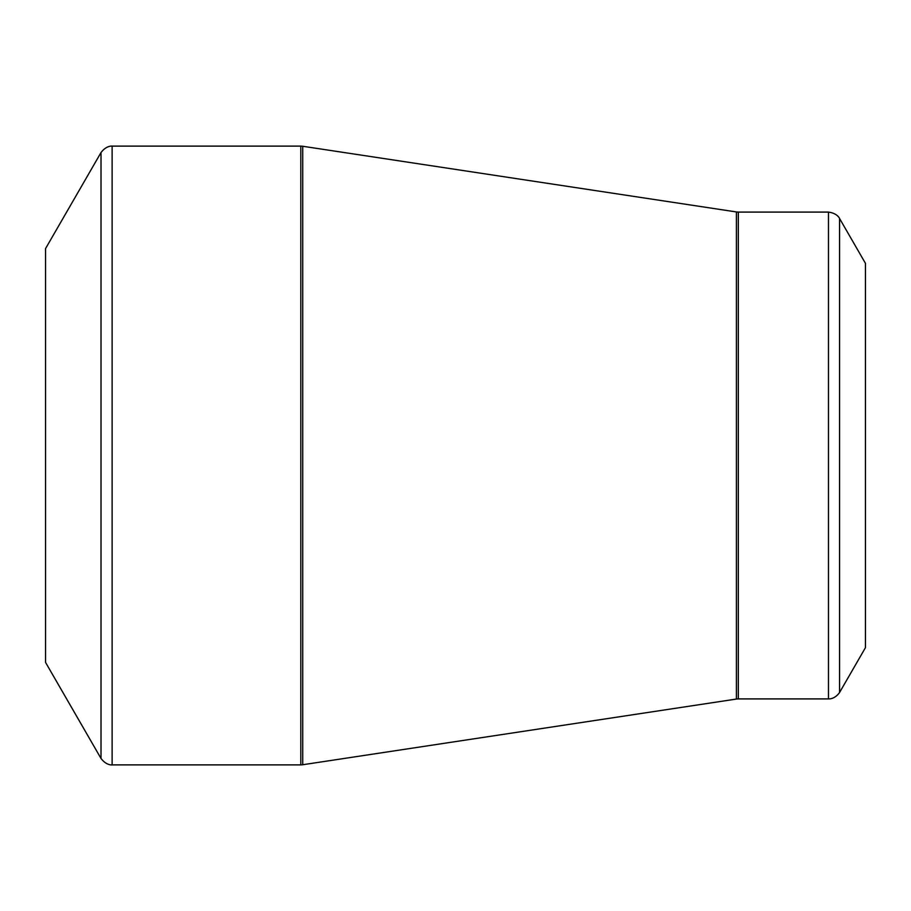 <?xml version="1.0" encoding="UTF-8"?>
<svg xmlns="http://www.w3.org/2000/svg" width="911" height="911" viewBox="0 0 911 911"><rect width="100%" height="100%" fill="white"/><g stroke="black" fill="none" stroke-linecap="round" stroke-linejoin="round"><path stroke-width="1.37" d="M45.55 455.5L45.55 248.601L101.019 152.524L101.019 758.476L45.55 662.399L45.55 455.5M865.45 455.5L865.45 263.336L839.566 218.503L839.566 692.497L865.45 647.664L865.45 455.5M112.121 764.887L300.801 764.887L300.801 146.113L112.121 146.113L112.121 764.887C113.101 764.807 106.872 766.219 101.019 758.476M736.384 455.5L736.384 211.944L302.725 146.261L302.725 764.739L736.384 699.056L736.384 455.5M738.309 698.908L828.463 698.908L828.463 212.092L738.309 212.092L738.309 698.908L736.384 699.056M839.566 218.503C839.988 219.38 838.097 213.288 828.463 212.092M828.463 698.908L829.739 698.839C828.156 698.976 834.647 699.5 839.566 692.497M738.309 212.092L736.384 211.944M302.725 146.261L300.801 146.113M300.801 764.887L302.725 764.739M112.121 146.113C113.101 146.193 106.872 144.781 101.019 152.524"/></g></svg>
